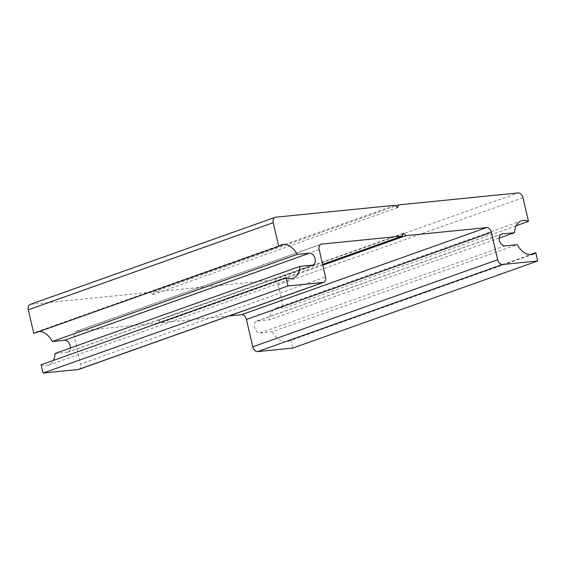 <?xml version="1.0" encoding="UTF-8"?>
<svg xmlns="http://www.w3.org/2000/svg" width="566" height="566" viewBox="0 0 566 566"><rect width="100%" height="100%" fill="white"/><g stroke="black" fill="none" stroke-linecap="round" stroke-linejoin="round"><path stroke-width="0.42" stroke-dasharray="2.83 2.12" d="M55.051 353.481L67.333 352.25A6.191 4.195 70.4 0 0 68.019 352.102A6.191 4.195 70.4 0 0 70.403 348.019M499.177 238.13L269.6 319.769L257.318 321A6.191 4.195 70.4 0 0 256.639 321.148A6.191 4.195 70.4 0 0 254.594 327.898A6.191 4.195 70.4 0 0 260.105 332.964L272.387 331.74L517.317 244.646M41.099 364.787A17.688 11.992 70.4 0 0 48.223 365.296A17.688 11.992 70.4 0 0 53.43 360.4M39.302 331.492A17.688 11.992 70.4 0 0 36.373 331.966A17.688 11.992 70.4 0 0 33.804 333.445M516.15 225.756L283.552 308.463A17.688 11.992 70.4 0 0 276.427 307.954A17.688 11.992 70.4 0 0 269.6 319.769M272.387 331.74A17.688 11.992 70.4 0 0 288.278 341.277A17.688 11.992 70.4 0 0 290.846 339.798L530.278 254.665M78.766 369.407A5.306 3.601 70.4 0 0 80.627 364.044L325.556 276.951M319.189 249.592L74.259 336.685L80.627 364.044M275.67 217.203L30.741 304.296A5.306 3.601 70.4 0 0 30.161 304.43M30.741 304.296L150.16 292.346L152.579 294.73L153.796 291.985L273.215 280.036L518.145 192.942M522.977 197.711L278.048 284.804A5.306 3.601 70.4 0 0 273.215 280.036M278.048 284.804L283.552 308.463M290.846 339.798L292.771 348.069M229.117 315.941L160.963 322.762L158.544 320.377L157.327 323.129L76.7 331.195L320.512 244.498M74.259 336.685A5.306 3.601 -109.6 0 1 76.12 331.322A5.306 3.601 -109.6 0 1 76.7 331.195M395.089 205.26L150.16 292.346M157.327 323.129L322.62 264.35M158.544 320.377L403.473 233.284M322.818 265.206L160.963 322.762M153.796 291.985L395.783 205.939M152.579 294.73L397.509 207.637M67.333 352.25L312.262 265.157M257.318 321L500.938 234.366M260.105 332.964L505.035 245.87M68.019 352.102L312.948 265.008M256.639 321.148L501.568 234.055M48.223 365.296L293.153 278.203M36.373 331.966L281.302 244.873M276.427 307.954L521.357 220.86M288.278 341.277L533.207 254.184M76.12 331.322L321.049 244.229"/><path stroke-width="0.85" d="M70.403 348.019A6.191 4.195 70.4 0 0 64.552 340.279L52.263 341.51L297.192 254.417L309.482 253.186A6.191 4.195 -109.6 0 1 314.986 258.252A6.191 4.195 -109.6 0 1 312.948 265.008A6.191 4.195 -109.6 0 1 312.262 265.157L299.98 266.388L55.051 353.481A17.688 11.992 70.4 0 1 53.43 360.4M530.278 254.665L535.776 252.712A17.688 11.992 -109.6 0 1 533.207 254.184A17.688 11.992 -109.6 0 1 517.317 244.646L505.035 245.87A6.191 4.195 -109.6 0 1 499.523 240.805A6.191 4.195 -109.6 0 1 501.568 234.055A6.191 4.195 -109.6 0 1 502.247 233.907L514.529 232.676L499.177 238.13M299.98 266.388A17.688 11.992 -109.6 0 1 293.153 278.203A17.688 11.992 -109.6 0 1 286.028 277.694L41.099 364.787L43.023 373.058L78.179 369.534A5.306 3.601 70.4 0 0 78.766 369.407L323.695 282.314A5.306 3.601 -109.6 0 1 323.108 282.441L78.179 369.534M52.263 341.51A17.688 11.992 70.4 0 0 39.302 331.492M28.3 309.793L273.229 222.7A5.306 3.601 -109.6 0 1 275.09 217.337L30.161 304.43A5.306 3.601 70.4 0 0 28.3 309.793L33.804 333.445L278.734 246.351A17.688 11.992 -109.6 0 1 281.302 244.873A17.688 11.992 -109.6 0 1 297.192 254.417M514.529 232.676A17.688 11.992 -109.6 0 1 521.357 220.86A17.688 11.992 -109.6 0 1 528.481 221.37L516.15 225.756M286.028 277.694L287.952 285.964L323.108 282.441M320.512 244.498L321.63 244.102A5.306 3.601 70.4 0 0 321.049 244.229A5.306 3.601 70.4 0 0 319.189 249.592L325.556 276.951A5.306 3.601 -109.6 0 1 323.695 282.314M321.63 244.102L402.256 236.036L403.473 233.284L405.893 235.668L486.512 227.603L241.583 314.696A5.306 3.601 -109.6 0 1 246.415 319.465L491.345 232.371A5.306 3.601 70.4 0 0 486.512 227.603M491.345 232.371L497.712 259.73L252.783 346.824A5.306 3.601 70.4 0 0 257.615 351.585L502.544 264.492A5.306 3.601 -109.6 0 1 497.712 259.73M502.544 264.492L537.7 260.976L535.776 252.712M528.481 221.37L522.977 197.711A5.306 3.601 -109.6 0 0 518.145 192.942L398.726 204.892L397.509 207.637L395.089 205.26L275.67 217.203A5.306 3.601 -109.6 0 0 275.09 217.337M273.229 222.7L278.734 246.351M537.7 260.976L292.771 348.069L257.615 351.585M252.783 346.824L246.415 319.465M241.583 314.696L229.117 315.941M322.62 264.35L402.256 236.036M405.893 235.668L322.818 265.206M395.783 205.939L398.726 204.892M287.952 285.964L43.023 373.058M64.552 340.279L309.482 253.186M500.938 234.366L502.247 233.907"/></g></svg>
